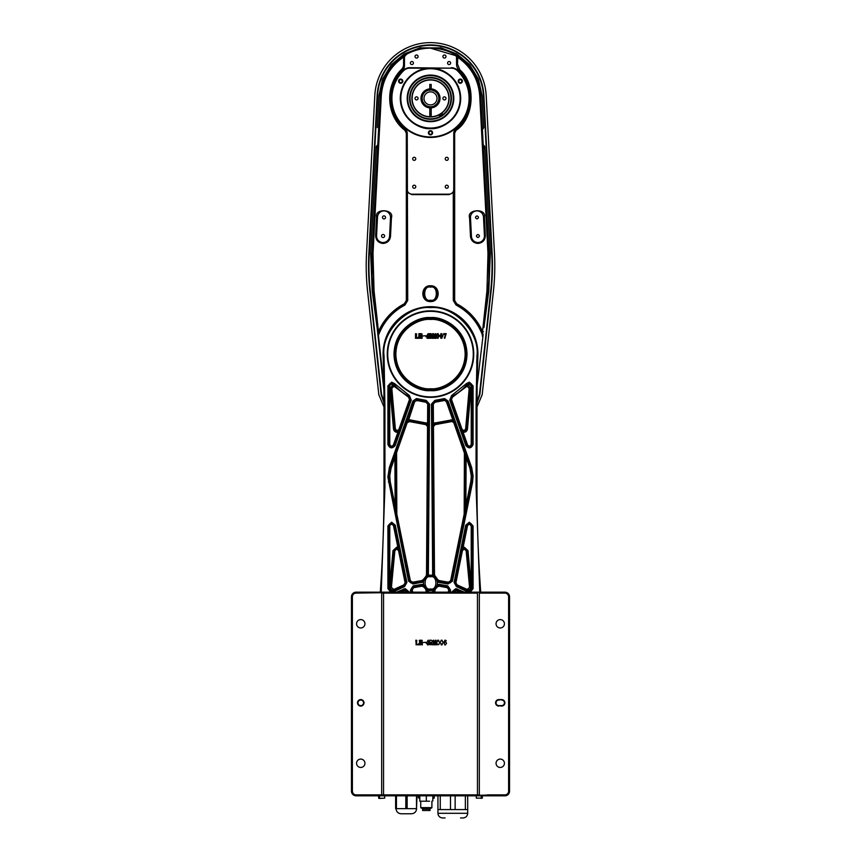 <?xml version="1.0" encoding="UTF-8"?>
<svg xmlns="http://www.w3.org/2000/svg" width="861" height="861" viewBox="0 0 861 861"><rect width="100%" height="100%" fill="white"/><g stroke="black" fill="none" stroke-linecap="round" stroke-linejoin="round"><path stroke-width="1.29" d="M437.937 795.822L437.937 813.301L467.695 813.301L467.695 795.822M465.37 795.822L465.37 809.577L455.146 809.577L455.146 795.822M465.37 809.577L467.695 809.577M437.937 809.577L440.262 809.577L440.262 795.822M450.497 795.822L450.497 809.577L440.262 809.577M450.497 809.577L455.146 809.577M445.062 817.95L442.586 817.95C439.767 817.67 438.217 816.12 437.937 813.301M460.57 817.95L463.046 817.95C465.876 817.67 467.426 816.12 467.695 813.301M405.811 795.822L405.811 808.651L396.437 808.651L396.437 795.822M416.509 795.822L416.509 808.651L407.124 808.651L407.124 795.822M416.509 808.651L417.015 795.822M395.63 795.822L395.63 808.651L396.437 808.651M407.124 808.651L405.811 808.651M416.606 808.651C416.304 811.762 414.604 813.462 411.493 813.763L401.151 813.763C398.04 813.462 396.34 811.762 396.038 808.651M431.899 807.618L431.329 808.188L421.309 808.188L420.738 807.618L431.899 807.618L431.899 801.214M420.738 807.618L420.738 801.214M422.6 810.513L430.037 810.513L430.037 809.114L422.6 809.114L422.6 810.513M429.574 801.214L423.063 801.214L429.574 801.214M419.802 801.214L423.063 801.214L419.802 801.214M419.802 795.898L419.802 800.945M426.313 795.898L426.313 800.945M432.825 800.945L432.825 795.898M482.343 798.147L476.294 798.147L482.343 798.147L482.343 795.822M379.862 798.427L384.706 798.147L378.937 798.427L379.583 798.147L379.583 795.822M378.657 798.147L378.657 795.822M384.706 798.147L384.706 795.822L391.26 795.822M481.138 798.427L481.417 795.822M476.294 798.147L476.294 795.822M357.498 702.824A3.25 3.25 0 0 1 360.759 699.573A3.25 3.25 0 0 1 364.009 702.824A3.25 3.25 0 0 1 360.759 706.085A3.25 3.25 0 0 1 357.498 702.824M363.546 702.824A2.787 2.787 0 0 0 360.759 700.036A2.787 2.787 0 0 0 357.972 702.824A2.787 2.787 0 0 0 360.759 705.611A2.787 2.787 0 0 0 363.546 702.824M356.572 763.266A4.187 4.187 0 0 1 360.759 759.09A4.187 4.187 0 0 1 364.946 763.266A4.187 4.187 0 0 1 360.759 767.452A4.187 4.187 0 0 1 356.572 763.266M356.572 623.784A4.187 4.187 0 0 1 360.759 619.597A4.187 4.187 0 0 1 364.946 623.784A4.187 4.187 0 0 1 360.759 627.97A4.187 4.187 0 0 1 356.572 623.784M498.853 706.085A3.25 3.25 0 0 1 495.592 702.824A3.25 3.25 0 0 1 498.853 699.573L501.64 699.573A3.25 3.25 0 0 1 504.89 702.824A3.25 3.25 0 0 1 501.64 706.085L498.853 705.611A2.787 2.787 0 0 1 496.054 702.824A2.787 2.787 0 0 1 498.853 700.036L501.64 699.573M496.054 763.266A4.187 4.187 0 0 1 500.241 759.09A4.187 4.187 0 0 1 504.428 763.266A4.187 4.187 0 0 1 500.241 767.452A4.187 4.187 0 0 1 496.054 763.266M496.054 623.784A4.187 4.187 0 0 1 500.241 619.597A4.187 4.187 0 0 1 504.428 623.784A4.187 4.187 0 0 1 500.241 627.97A4.187 4.187 0 0 1 496.054 623.784M501.64 706.085L501.64 705.611A2.787 2.787 0 0 0 504.428 702.824A2.787 2.787 0 0 0 501.64 700.036M377.731 795.822L376.515 795.822A0.926 0.926 0 0 1 375.59 794.951A0.926 0.926 0 0 0 376.515 795.822A0.926 0.926 0 0 1 375.59 794.951M485.41 794.951A0.926 0.926 0 0 1 484.485 795.822L483.269 795.822M508.614 596.813A3.724 3.724 0 0 0 504.89 593.1L479.319 593.1L479.319 795.263L504.89 794.886A3.724 3.724 0 0 0 508.614 791.173L508.614 596.813L509.54 596.813L509.54 791.173A4.649 4.649 0 0 1 504.89 795.822L356.11 795.822A4.649 4.649 0 0 1 351.46 791.173L351.46 596.813A4.649 4.649 0 0 1 356.11 592.164L380.745 592.164L381.681 592.723L356.11 593.1A3.724 3.724 0 0 0 352.386 596.813L352.386 791.173L351.46 791.173M356.11 795.822L356.11 794.886L381.681 794.886L380.992 795.779M381.681 795.263L381.681 593.1L383.543 593.1L383.543 794.886L381.681 794.886M480.255 795.822L479.319 795.263M352.709 792.669L352.386 791.173A3.724 3.724 0 0 0 356.11 794.886M354.603 593.412L356.11 593.1L356.11 592.164L504.89 592.164L504.89 593.1M442.231 640.326L441.08 640.315M440.272 641.908L441.65 640.153L443.038 642.209M441.069 644.738L442.231 644.728M435.558 644.469L435.558 640.907L434.59 644.857L433.524 640.993L433.847 644.857L433.115 644.695M433.115 640.369L433.793 640.207L434.59 643.845L435.483 640.207L436.247 640.369M432.652 644.695L432.061 644.857L431.157 642.521L430.532 642.521L430.532 644.469M430.102 644.469L429.693 640.207L431.243 640.207L432.545 641.294L431.888 642.392M432.383 644.502L431.565 642.489L432.545 641.294M421.556 644.469L421.556 642.489L419.953 642.489L420.34 644.857L419.275 644.695M419.275 640.369L420.308 640.207L419.953 642.328L421.556 642.328L421.212 640.207L422.245 640.369M417.919 644.652L418.683 643.737L418.564 644.857L415.96 644.695M416.638 640.584L416.638 644.469L417.617 644.695M428.907 644.695L428.218 640.153L426.238 643.436L428.057 643.436L427.357 644.857L428.907 644.695M438.744 640.326L437.592 640.315M436.764 642.36L438.174 640.153L439.562 642.521L438.744 644.728M437.592 644.738L436.764 642.521M444.631 644.803L445.675 644.824M445.729 640.584L444.76 640.304M443.749 642.123L445.438 640.153L446.278 640.745L445.438 640.153M445.718 641.951L444.233 642.597L444.254 642.037M445.352 640.336L444.233 642.597L445.223 641.897M445.298 641.886L446.493 643.006M443.038 642.521L441.65 644.911L440.24 642.521M436 640.584L436.355 644.857L435.322 644.695M433.363 644.469L433.363 640.584M430.78 644.695L429.854 644.695M422.729 642.543L425.743 642.295L422.729 642.543M421.998 640.584L422.374 644.857L421.32 644.695M419.522 644.469L419.522 640.584M416.207 644.469L415.798 640.207L416.885 640.369M446.525 643.307L445.212 644.911L443.716 642.736M446.278 640.745L445.707 640.799M479.319 592.723L480.255 592.164L477.457 592.164L477.457 794.886L383.543 794.886L383.543 795.822M480.007 592.196L504.89 592.164A4.649 4.649 0 0 1 509.54 596.813M501.64 705.611L498.853 705.611M445.837 592.164L415.163 592.164M432.825 795.822L434.224 795.682M419.802 798.039L418.414 797.856L418.414 796.005L419.802 795.822M434.224 798.19L432.825 798.233M432.825 798.039L434.224 797.856L434.224 796.005M418.414 797.856L419.802 798.233M430.5 310.864A43.244 43.244 0 0 1 473.744 354.108A43.244 43.244 0 0 1 430.5 397.351A43.244 43.244 0 0 1 387.256 354.108A43.244 43.244 0 0 1 430.5 310.864M430.5 396.889A42.781 42.781 0 0 0 473.281 354.108A42.781 42.781 0 0 0 430.5 311.327A42.781 42.781 0 0 0 387.719 354.108A42.781 42.781 0 0 0 430.5 396.889M428.606 576.16L426.313 577.29L428.347 575.256L428.606 576.16M426.755 576.988L425.754 576.547L426.496 575.073L427.54 426.496L428.466 426.496L428.617 404.121L427.422 575.083A2.787 2.787 0 0 1 426.313 577.29M423.59 581.896L413.076 584.006L408.555 581.132L387.913 477.209L389.301 467.674L412.882 401.054L416.39 398.578L417.434 398.729L426.173 400.397L429.553 404.132L428.358 575.083L426.496 575.073M410.805 592.164L410.417 590.248L413.172 585.9L422.202 584.296L423.903 585.125M423.752 584.641L424.57 586.545L423.784 587.041L421.976 586.169L413.614 587.708L412.236 589.882L412.699 592.164M426.378 592.164L425.668 589.118L426.238 588.386L428.509 589.548L428.24 590.442L426.238 588.386A2.787 2.787 0 0 1 427.314 590.614L427.304 592.164L427.314 590.614L432.76 590.442L432.491 589.548L434.762 588.386L432.76 590.442L433.686 590.614A2.787 2.787 0 0 1 434.762 588.386L435.332 589.118L434.622 592.164M469.374 591.367A2.787 2.787 0 0 1 467.986 590.99A75.327 75.327 0 0 0 456.76 585.728A2.787 2.787 0 0 1 454.995 582.563L466.64 525.361A2.787 2.787 0 0 1 472.162 525.91L472.162 588.58A2.787 2.787 0 0 1 469.374 591.367M428.358 575.083L432.652 575.256L434.687 577.29A2.787 2.787 0 0 1 433.578 575.083L432.383 404.121A2.787 2.787 0 0 1 434.913 401.323A47.43 47.43 0 0 0 443.824 399.622A2.787 2.787 0 0 1 447.236 401.366L470.827 467.986A23.247 23.247 0 0 1 472.162 475.746L472.162 477.209A23.247 23.247 0 0 1 471.699 481.848L451.53 580.949A2.787 2.787 0 0 1 448.14 583.101A75.327 75.327 0 0 0 439.024 581.487A2.787 2.787 0 0 1 436.818 579.905L437.657 579.507L439.132 580.572L448.366 582.197L450.615 580.766L464.176 514.103L464.413 453.037L453.822 422.74L452.068 421.503L435.203 424.624L433.46 426.496L434.504 575.073L437.657 579.507M388.397 482.031L389.301 481.848L395.909 514.286L396.824 514.103L410.385 580.766L412.634 582.197L421.868 580.572L423.343 579.507L424.182 579.905A2.787 2.787 0 0 1 421.976 581.487A75.327 75.327 0 0 0 412.86 583.101A2.787 2.787 0 0 1 409.47 580.949L389.301 481.848A23.247 23.247 0 0 1 388.838 477.209L388.838 475.746A23.247 23.247 0 0 1 390.173 467.986L413.764 401.366A2.787 2.787 0 0 1 417.176 399.622A47.43 47.43 0 0 0 426.087 401.323A2.787 2.787 0 0 1 428.617 404.121L429.553 404.132M391.626 591.367A2.787 2.787 0 0 1 388.838 588.58L388.838 525.91A2.787 2.787 0 0 1 394.36 525.361L406.005 582.563A2.787 2.787 0 0 1 404.24 585.728A75.327 75.327 0 0 0 393.014 590.99A2.787 2.787 0 0 1 391.626 591.367M391.626 447.16A2.787 2.787 0 0 1 388.838 444.373L388.838 385.9A2.787 2.787 0 0 1 393.789 384.135A47.43 47.43 0 0 0 409.007 396.383A2.787 2.787 0 0 1 410.374 399.805L394.263 445.309A2.787 2.787 0 0 1 391.626 447.16M470.849 589.699L470.074 589.193L467.749 590.452L466.404 590.119L468.104 590.786L470.849 589.699A3.724 3.724 0 0 0 471.107 589.247L471.225 585.458L470.31 585.555L470.267 588.849L471.107 589.247M434.504 575.073L432.642 575.083L431.447 404.132L432.383 404.121L432.534 426.496A2.787 2.787 0 0 1 432.534 426.486L433.912 424.075L433.438 423.268L432.534 426.486A2.787 2.787 0 0 0 432.534 426.496L433.46 426.496M465.284 386.341A2.787 2.787 0 0 1 465.995 385.793A2.787 2.787 0 0 0 465.284 386.341L467.867 385.502L468.05 384.587L465.284 386.341L465.973 386.976L452.412 397.212L451.993 396.383A47.43 47.43 0 0 0 467.211 384.135A2.787 2.787 0 0 1 472.162 385.9L472.162 444.373A2.787 2.787 0 0 1 466.737 445.309L450.626 399.805A2.787 2.787 0 0 1 451.993 396.383L451.573 395.554L466.49 383.543L469.374 382.176L473.087 385.9L473.087 444.373C471.322 448.527 468.911 448.936 465.866 445.611L449.754 400.107L451.573 395.554M390.657 592.164L387.913 588.58L387.913 525.91L391.626 522.196L395.274 525.167L406.909 582.38L404.562 586.599L393.477 591.798L393.251 590.452L390.926 589.193L390.151 589.699L392.896 590.786L394.596 590.119L393.251 590.452A2.787 2.787 0 0 0 394.596 590.119L393.262 590.452A2.787 2.787 0 0 0 394.596 590.119L394.316 590.248M395.134 445.611C392.089 448.936 389.678 448.527 387.913 444.373L387.913 385.9L391.626 382.176L394.51 383.543L409.427 395.554L411.246 400.107L395.134 445.611L394.263 445.309L399.838 429.553L397.717 431.361A2.787 2.787 0 0 1 394.424 428.8A887.325 887.325 0 0 0 390.894 388.548L393.133 385.502L395.716 386.341L391.626 384.038L388.838 385.9A2.787 2.787 0 0 1 391.626 383.113M383.974 397.943L383.952 395.156M477.177 384.006L477.069 392.368M384.006 487.143L384.006 407.533L384.006 487.143A1487.873 1487.873 0 0 1 380.293 592.164A1487.873 1487.873 0 0 0 384.006 487.143L384.932 487.143L381.229 592.164M476.725 363.213L476.972 355.722C480.029 332.314 454.005 305.364 430.5 307.614C406.995 305.364 380.971 332.314 384.028 355.722L383.102 355.754A1487.873 1487.873 0 0 1 384.006 407.533L384.932 407.533L384.049 356.11M383.102 355.754A47.43 47.43 0 0 1 430.5 306.677A47.43 47.43 0 0 1 477.898 355.754A1487.873 1487.873 0 0 0 476.994 407.533A1487.873 1487.873 0 0 1 477.898 355.754A47.43 47.43 0 0 0 430.5 306.677A47.43 47.43 0 0 0 383.102 355.754A1487.873 1487.873 0 0 1 384.006 407.533M479.771 592.164L476.068 487.143L476.994 487.143A1487.873 1487.873 0 0 0 480.707 592.164A1487.873 1487.873 0 0 1 476.994 487.143L476.994 407.533L476.068 407.533L476.972 355.722L477.898 355.754M437.248 584.641L439.239 584.328L447.828 585.9L450.583 590.248L450.195 592.164M398.718 592.164A71.603 71.603 0 0 1 404.121 589.763A2.787 2.787 0 0 1 407.877 591.798L408.9 592.164M452.1 592.164L453.123 591.798A2.787 2.787 0 0 1 456.879 589.763A71.603 71.603 0 0 1 462.282 592.164M411.752 592.164L411.321 590.065A2.787 2.787 0 0 1 413.388 586.804A71.603 71.603 0 0 1 421.868 585.254A2.787 2.787 0 0 1 424.57 586.545M433.696 592.164L433.686 590.614L434.611 590.603M436.667 586.126L436.43 586.545A2.787 2.787 0 0 1 439.132 585.254A71.603 71.603 0 0 1 447.612 586.804A2.787 2.787 0 0 1 449.679 590.065L449.248 592.164M431.447 404.132L434.827 400.397L443.566 398.729L444.61 398.578L448.118 401.054L471.699 467.674L473.087 475.746L472.603 482.031L452.445 581.132L447.924 584.006L438.916 582.413L437.41 581.896L437.162 580.82M435.246 576.547L434.687 577.29L432.394 576.16L432.642 575.083M430.5 575.891A6.974 6.974 0 0 1 437.474 582.865A6.974 6.974 0 0 1 430.5 589.839A6.974 6.974 0 0 1 423.526 582.865A6.974 6.974 0 0 1 430.5 575.891A6.974 6.974 0 0 1 437.474 582.865A6.974 6.974 0 0 1 430.5 589.839A6.974 6.974 0 0 1 423.526 582.865A6.974 6.974 0 0 1 430.5 575.891M464.176 514.103L465.091 514.286L465.209 513.447L465.091 514.286A2.787 2.787 0 0 0 465.144 513.651L451.53 580.949L452.445 581.132M465.295 454.145A887.325 887.325 0 0 0 465.188 457.439L466.113 457.471L465.177 452.036L470.827 467.986L471.699 467.674M412.882 401.054L413.764 401.366L390.173 467.986L389.301 467.674M395.791 513.447L395.856 513.651A2.787 2.787 0 0 0 395.909 514.286L396.06 505.827L395.134 505.805L395.909 514.286L409.47 580.949L408.555 581.132M465.866 445.611L466.737 445.309L461.162 429.553L463.11 432.276L463.283 431.361L461.162 429.553L462.034 429.241C463.498 430.887 464.692 430.726 465.65 428.746L469.18 388.44L467.329 386.374L465.973 386.976M430.5 317.612C441.338 316.181 466.458 327.115 466.996 354.108C466.458 381.1 441.338 392.035 430.5 390.603C419.662 392.035 394.542 381.1 394.004 354.108C394.542 327.115 419.662 316.181 430.5 317.612M467.545 525.544L463.11 547.359L461.55 550.34L463.401 548.242L463.11 547.359L464.283 547.176L467.997 550.62L471.225 585.458L471.225 525.91L469.374 524.048L467.545 525.544L465.726 525.167L469.374 522.196L473.087 525.91L473.087 588.58L470.343 592.164M468.395 592.164L467.523 591.798L467.738 590.452A2.787 2.787 0 0 1 466.404 590.119L469.589 587.45L466.145 550.76L464.283 549.027L462.465 550.523L455.91 582.746L454.091 582.38L465.726 525.167M465.209 513.447L465.866 505.805L464.94 505.827L465.144 513.651L464.219 513.673M454.576 422.148L452.746 419.705L452.574 420.62L454.694 422.428A2.787 2.787 0 0 0 454.565 422.116A2.787 2.787 0 0 1 454.694 422.428L453.822 422.74M464.94 505.827A887.325 887.325 0 0 1 465.188 457.439L465.338 453.08A2.787 2.787 0 0 0 465.177 452.036L465.338 453.08A2.787 2.787 0 0 0 465.177 452.036L465.51 453.381M428.466 426.496L427.562 423.268L427.088 424.075L428.455 426.195M427.54 426.496L425.797 424.624L409.492 421.589L407.178 422.74L396.695 452.348L395.823 452.036L394.887 457.471L395.812 457.439L395.823 452.036A2.787 2.787 0 0 0 395.662 453.08L395.49 453.381M407.178 422.74L406.306 422.428L408.426 420.62A2.787 2.787 0 0 0 406.306 422.428L408.932 419.641L427.562 423.268L427.691 404.121L428.617 404.121M471.225 444.373L471.225 385.9L469.374 384.038L468.05 384.587L471.032 388.645L467.501 428.864C467.039 431.286 465.575 432.426 463.11 432.276L467.62 444.997C469.137 446.655 470.343 446.45 471.225 444.373L473.087 444.373M389.893 589.247L390.733 588.849L390.69 585.555L389.775 585.458L390.151 589.699M394.144 589.301L403.917 584.856L405.09 582.746L398.535 550.523L399.45 550.34L397.89 547.359L397.599 548.242L399.45 550.34A2.787 2.787 0 0 0 396.717 548.102L393.929 550.685L394.855 550.76L391.411 587.45L394.596 590.119M389.775 385.9L389.775 444.373C390.657 446.45 391.852 446.655 393.38 444.997L394.263 445.309M397.717 431.361A2.787 2.787 0 0 0 399.536 430.156A2.787 2.787 0 0 1 397.717 431.361L397.89 432.276L399.838 429.553L398.966 429.241L409.492 399.493L411.246 400.107M430.5 389.678A35.57 35.57 0 0 1 394.93 354.108A35.57 35.57 0 0 1 430.5 318.538A35.57 35.57 0 0 1 466.07 354.108A35.57 35.57 0 0 1 430.5 389.678A35.57 35.57 0 0 0 466.07 354.108A35.57 35.57 0 0 0 430.5 318.538M463.401 548.242A2.787 2.787 0 0 0 463.207 548.317A2.787 2.787 0 0 1 464.283 548.102L467.071 550.685A887.325 887.325 0 0 0 470.31 585.555M462.142 549.114A2.787 2.787 0 0 0 461.7 549.856A2.787 2.787 0 0 1 462.142 549.114M461.55 550.34A2.787 2.787 0 0 1 461.647 550.007A2.787 2.787 0 0 0 461.55 550.34L462.465 550.523M433.912 424.075A2.787 2.787 0 0 1 435.139 423.698A69.741 69.741 0 0 0 451.239 420.695A2.787 2.787 0 0 1 452.068 420.566A2.787 2.787 0 0 0 451.239 420.695A69.741 69.741 0 0 1 435.139 423.698L435.203 424.624M454.479 421.965A2.787 2.787 0 0 0 453.941 421.298A2.787 2.787 0 0 1 454.479 421.965M453.801 421.18A2.787 2.787 0 0 0 452.068 420.566A2.787 2.787 0 0 1 452.574 420.62A2.787 2.787 0 0 0 451.239 420.695A2.787 2.787 0 0 1 453.801 421.18M427.691 404.121L426.001 402.248L416.918 400.516L414.636 401.678L408.426 420.62A2.787 2.787 0 0 1 409.761 420.695L409.492 421.589M395.909 514.286A2.787 2.787 0 0 1 395.856 513.651A887.325 887.325 0 0 0 395.812 457.439A887.325 887.325 0 0 0 395.705 454.145M467.609 385.459A2.787 2.787 0 0 1 467.867 385.502A2.787 2.787 0 0 0 467.609 385.459L467.211 384.135A2.787 2.787 0 0 1 469.374 383.113M466.834 385.491A2.787 2.787 0 0 0 466.135 385.717A2.787 2.787 0 0 1 466.834 385.491M467.867 385.502A2.787 2.787 0 0 1 470.106 388.548A887.325 887.325 0 0 0 466.576 428.8A2.787 2.787 0 0 1 463.283 431.361M409.492 399.493L408.588 397.212L395.027 386.976L393.671 386.374L391.82 388.44L395.35 428.746C396.308 430.726 397.502 430.887 398.966 429.241M395.328 385.997L395.716 386.341A2.787 2.787 0 0 0 395.005 385.793A2.787 2.787 0 0 1 395.716 386.341L395.027 386.976M394.865 385.717A2.787 2.787 0 0 0 394.101 385.48A2.787 2.787 0 0 1 394.865 385.717M394.51 383.543L393.186 384.63L393.391 385.459A2.787 2.787 0 0 0 393.133 385.502L392.95 384.587L389.968 388.645L391.82 388.44M471.333 587.245L470.515 587.342L470.074 589.193A2.787 2.787 0 0 1 469.191 590.043A2.787 2.787 0 0 0 470.074 589.193M469.041 590.129A2.787 2.787 0 0 1 468.072 590.431A2.787 2.787 0 0 0 469.041 590.129M425.797 424.624L425.861 423.698A2.787 2.787 0 0 1 427.088 424.075A2.787 2.787 0 0 0 425.861 423.698A69.741 69.741 0 0 1 409.761 420.695L410.04 419.813M390.69 585.555A887.325 887.325 0 0 0 393.929 550.685L393.003 550.62L396.717 547.176L397.89 547.359L393.455 525.544L391.626 524.048L388.838 525.91A2.787 2.787 0 0 1 391.626 523.122M390.926 589.193A2.787 2.787 0 0 0 391.378 589.731A2.787 2.787 0 0 1 390.926 589.193L390.485 587.342L390.56 588.343L387.913 588.58M391.658 589.946A2.787 2.787 0 0 0 392.272 590.269A2.787 2.787 0 0 1 391.658 589.946M430.5 319.463C420.222 318.107 396.351 328.515 395.856 354.108C396.351 379.701 420.222 390.108 430.5 388.741C440.778 390.108 464.649 379.701 465.144 354.108C464.649 328.515 440.778 318.107 430.5 319.463M416.595 333.81L416.358 337.921L418.392 337.189L418.285 338.298L415.486 338.298L415.508 333.648L416.358 334.025M421.955 333.81L422.094 338.298L420.9 338.298L421.277 335.93L419.673 335.93L420.05 338.298L418.855 338.298L418.887 333.648L420.028 333.648L419.673 335.768L421.277 335.768L420.921 333.648L421.707 334.025M428.208 337.781L428.864 338.298L427.067 338.298L427.777 336.888L425.947 336.888L428.208 333.594L428.617 338.136M431.576 335.855L432.534 338.298L431.77 338.298L430.877 335.962L430.252 335.962L430.661 338.298L429.402 338.298L429.402 333.648L430.952 333.648L432.222 335.069M432.211 334.359L431.286 335.93M435.957 333.81L436.064 338.298L434.902 338.298L435.279 334.359L434.299 338.298L433.244 334.434L433.567 338.298L432.749 338.298L432.728 333.648L433.513 333.648L434.299 337.297L435.192 333.648L435.709 334.025M437.313 333.767L438.184 333.637M439.239 335.36L437.894 338.351L437.313 338.179M439.993 336.565L439.993 335.349M440.789 333.767L441.941 333.767M442.748 335.661L442.726 336.565M441.941 338.179L440.789 338.179M445.019 336.468L444.954 337.975L444.351 337.609M445.406 334.789L445.804 334.057L443.544 334.789L443.738 333.648L446.181 333.648L445.589 334.907M446.181 333.842L444.663 338.351M417.337 338.136L418.532 337.243M425.463 335.747L422.45 335.984L425.463 335.747M437.894 338.351L436.473 335.962L437.894 333.594L439.271 335.962M441.37 333.594L442.758 335.962L441.37 338.351L439.96 335.962L441.37 333.594M444.33 337.921L445.804 334.057M444.933 337.189L444.954 337.975M444.437 334.057L443.544 334.789M427.745 334.272L426.195 336.726L427.777 336.726L427.745 334.272M430.844 335.801L430.252 335.801L430.489 333.81L431.802 334.789L430.844 335.801M438.744 335.456L437.894 338.136L436.99 335.962L437.894 333.81L438.744 336.468M442.22 335.456L441.37 338.136L440.477 335.962L441.37 333.81L442.22 336.468M438.174 338.05L437.603 338.039M437.011 336.468L437.011 335.456M437.603 333.907L438.174 333.896M440.488 336.468L440.488 335.456M432.588 132.788A2.088 2.088 0 0 1 430.5 134.876A2.088 2.088 0 0 1 428.412 132.788A2.088 2.088 0 0 1 430.5 130.7A2.088 2.088 0 0 1 432.588 132.788M402.797 81.182A2.088 2.088 0 0 1 400.699 83.269A2.088 2.088 0 0 1 398.611 81.182A2.088 2.088 0 0 1 400.699 79.083A2.088 2.088 0 0 1 402.797 81.182M462.389 81.182A2.088 2.088 0 0 1 460.301 83.269A2.088 2.088 0 0 1 458.203 81.182A2.088 2.088 0 0 1 460.301 79.083A2.088 2.088 0 0 1 462.389 81.182M430.5 118.84A20.46 20.46 0 0 1 410.04 98.38A20.46 20.46 0 0 1 430.5 77.921A20.46 20.46 0 0 1 450.96 98.38A20.46 20.46 0 0 1 430.5 118.84M430.5 119.302A20.922 20.922 0 0 1 409.578 98.38A20.922 20.922 0 0 1 430.5 77.458A20.922 20.922 0 0 1 451.422 98.38A20.922 20.922 0 0 1 430.5 119.302M430.5 75.133A23.247 23.247 0 0 1 453.747 98.38A23.247 23.247 0 0 1 430.5 121.627A23.247 23.247 0 0 1 407.253 98.38A23.247 23.247 0 0 1 430.5 75.133M430.5 75.596A22.784 22.784 0 0 1 453.284 98.38A22.784 22.784 0 0 1 430.5 121.164A22.784 22.784 0 0 1 407.716 98.38A22.784 22.784 0 0 1 430.5 75.596M451.186 67.696A9.299 9.299 0 0 1 457.654 70.311A39.057 39.057 0 0 1 458.267 125.846A39.057 39.057 0 0 1 402.733 125.846A39.057 39.057 0 0 1 403.346 70.311A9.299 9.299 0 0 1 409.814 67.696L451.186 68.159A8.836 8.836 0 0 1 457.331 70.645A38.594 38.594 0 0 1 457.934 125.512A38.594 38.594 0 0 1 403.066 125.512A38.594 38.594 0 0 1 403.669 70.645A8.836 8.836 0 0 1 409.814 68.159L451.186 68.159M430.5 68.622A29.758 29.758 0 0 1 460.258 98.38A29.758 29.758 0 0 1 430.5 128.138A29.758 29.758 0 0 1 400.742 98.38A29.758 29.758 0 0 1 430.5 68.622A29.758 29.758 0 0 1 460.258 98.38A29.758 29.758 0 0 1 430.5 128.138A29.758 29.758 0 0 1 400.742 98.38A29.758 29.758 0 0 1 430.5 68.622M395.608 62.272L387.009 73.282M403.131 56.277L403.637 57.052L406.93 54.039A50.218 50.218 0 0 1 454.07 54.039A4.649 4.649 0 0 1 456.534 58.15L456.534 64.026A9.299 9.299 0 0 0 459.171 70.505A39.983 39.983 0 0 1 455.491 129.591A4.649 4.649 0 0 0 453.747 133.229L453.747 189.517A4.649 4.649 0 0 1 449.098 194.166L411.902 194.166A4.649 4.649 0 0 1 407.253 189.517L407.253 133.229A4.649 4.649 0 0 0 405.509 129.591A39.983 39.983 0 0 1 403.013 69.343A4.649 4.649 0 0 0 404.466 65.963L404.466 58.15A4.649 4.649 0 0 1 406.93 54.039L403.131 56.277A50.218 50.218 0 0 0 380.358 95.754L372.081 253.618L380.358 95.754A50.218 50.218 0 0 1 405.972 54.566M430.5 48.162L457.869 56.277A50.218 50.218 0 0 1 480.642 95.754L479.717 95.797C478.415 79.341 470.956 66.426 457.363 57.052L454.07 54.039L457.869 56.277L457.471 64.026L459.839 69.859C476.424 83.797 474.26 118.549 456.072 130.323L454.673 133.229L453.747 133.229L453.747 192.455L453.747 189.517L453.284 192.455L449.098 194.629L411.902 194.629L407.716 192.455L407.253 189.517L407.253 300.489L404.745 304.611C392.325 311.273 383.522 321.164 378.345 334.283L383.802 389.161L373.125 290.889A232.481 232.481 0 0 1 371.758 265.78L371.855 272.27M371.92 274.218L377.721 333.25M457.869 56.277A50.218 50.218 0 0 1 480.642 95.754L488.919 253.618A232.481 232.481 0 0 1 487.875 290.889L484.345 323.381M483.753 154.98L480.976 101.985M423.526 293.666A6.974 6.974 0 0 1 430.5 286.691A6.974 6.974 0 0 1 437.474 293.666A6.974 6.974 0 0 1 430.5 300.64A6.974 6.974 0 0 1 423.526 293.666M430.5 285.755C440.692 285.325 440.692 302.007 430.5 301.565C420.308 302.007 420.308 285.325 430.5 285.755M476.994 215.874C475.014 216.897 475.014 217.919 476.994 218.942C478.974 217.919 478.974 216.897 476.994 215.874M477.93 234.472C475.95 235.494 475.95 236.517 477.93 237.539C479.9 236.517 479.9 235.494 477.93 234.472M383.07 234.472A1.539 1.539 0 0 0 381.541 236.011A1.539 1.539 0 0 0 383.07 237.539A1.539 1.539 0 0 0 384.609 236.011A1.539 1.539 0 0 0 383.07 234.472M384.006 215.874A1.539 1.539 0 0 0 382.467 217.413A1.539 1.539 0 0 0 384.006 218.942A1.539 1.539 0 0 0 385.534 217.413A1.539 1.539 0 0 0 384.006 215.874M430.5 131.249A1.539 1.539 0 0 0 428.961 132.788A1.539 1.539 0 0 0 430.5 134.327A1.539 1.539 0 0 0 432.039 132.788A1.539 1.539 0 0 0 430.5 131.249M400.699 79.642A1.539 1.539 0 0 0 399.17 81.182A1.539 1.539 0 0 0 400.699 82.71A1.539 1.539 0 0 0 402.238 81.182A1.539 1.539 0 0 0 400.699 79.642M460.301 79.642A1.539 1.539 0 0 0 458.762 81.182A1.539 1.539 0 0 0 460.301 82.71A1.539 1.539 0 0 0 461.83 81.182A1.539 1.539 0 0 0 460.301 79.642L459.505 79.869M477.93 242.522A6.511 6.511 0 0 1 471.43 236.334L470.493 217.736A6.511 6.511 0 0 1 476.671 210.913A6.511 6.511 0 0 1 483.495 217.08L484.431 235.688A6.511 6.511 0 0 1 477.93 242.522M383.07 242.522A6.511 6.511 0 0 1 376.569 235.688L377.505 217.08A6.511 6.511 0 0 1 384.329 210.913A6.511 6.511 0 0 1 390.507 217.736L389.57 236.334A6.511 6.511 0 0 1 383.07 242.522M414.227 185.19A1.539 1.539 0 0 0 412.688 186.719A1.539 1.539 0 0 0 414.227 188.258A1.539 1.539 0 0 0 415.766 186.719A1.539 1.539 0 0 0 414.227 185.19M414.227 157.294A1.539 1.539 0 0 0 412.688 158.822A1.539 1.539 0 0 0 414.227 160.361A1.539 1.539 0 0 0 415.766 158.822A1.539 1.539 0 0 0 414.227 157.294M446.773 185.19A1.539 1.539 0 0 0 445.234 186.719A1.539 1.539 0 0 0 446.773 188.258A1.539 1.539 0 0 0 448.312 186.719A1.539 1.539 0 0 0 446.773 185.19M446.773 157.294A1.539 1.539 0 0 0 445.234 158.822A1.539 1.539 0 0 0 446.773 160.361A1.539 1.539 0 0 0 448.312 158.822A1.539 1.539 0 0 0 446.773 157.294M444.448 54.996A1.539 1.539 0 0 0 442.909 56.535A1.539 1.539 0 0 0 444.448 58.064A1.539 1.539 0 0 0 445.987 56.535A1.539 1.539 0 0 0 444.448 54.996M416.552 54.996A1.539 1.539 0 0 0 415.013 56.535A1.539 1.539 0 0 0 416.552 58.064A1.539 1.539 0 0 0 418.091 56.535A1.539 1.539 0 0 0 416.552 54.996M449.098 61.508A1.539 1.539 0 0 0 447.569 63.047A1.539 1.539 0 0 0 449.098 64.575A1.539 1.539 0 0 0 450.637 63.047A1.539 1.539 0 0 0 449.098 61.508M411.902 61.508A1.539 1.539 0 0 0 410.363 63.047A1.539 1.539 0 0 0 411.902 64.575A1.539 1.539 0 0 0 413.431 63.047A1.539 1.539 0 0 0 411.902 61.508M428.638 132.788A1.862 1.862 0 0 0 430.5 134.65A1.862 1.862 0 0 0 432.362 132.788A1.862 1.862 0 0 0 430.5 130.926A1.862 1.862 0 0 0 428.638 132.788M398.847 81.182A1.862 1.862 0 0 0 400.699 83.033A1.862 1.862 0 0 0 402.561 81.182A1.862 1.862 0 0 0 400.699 79.32A1.862 1.862 0 0 0 398.847 81.182M458.439 81.182A1.862 1.862 0 0 0 460.301 83.033A1.862 1.862 0 0 0 462.153 81.182A1.862 1.862 0 0 0 460.301 79.32A1.862 1.862 0 0 0 458.439 81.182M378.065 336.436L378.474 331.507L374.051 290.792L373.125 290.889A232.481 232.481 0 0 1 372.081 253.618L373.007 253.661L381.283 95.797C382.585 79.341 390.044 66.426 403.637 57.052L403.529 65.963L402.367 68.665C384.458 84.582 385.76 115.944 404.928 130.323L406.327 133.229L406.327 300.489L404.315 303.782L404.961 305.02C392.638 311.628 383.909 321.444 378.775 334.445L378.065 336.436L378.13 334.197L378.775 334.445M377.548 331.614L378.474 331.507C383.952 319.28 392.562 310.035 404.315 303.782M383.802 389.161A23.247 23.247 0 0 0 383.898 389.979A23.247 23.247 0 0 1 383.802 389.161L383.888 389.15M477.198 389.161A23.247 23.247 0 0 1 477.102 389.979A23.247 23.247 0 0 0 477.198 389.161L477.112 389.15M479.717 95.797L487.993 253.661L488.919 253.618A232.481 232.481 0 0 1 487.875 290.889L486.949 290.792L482.526 331.507L483.451 331.614M483.139 334.552L482.935 336.436L482.655 334.283C477.478 321.164 468.675 311.273 456.255 304.611L453.747 300.489L453.284 192.455L453.284 300.489L454.673 300.489L456.685 303.782C468.427 310.035 477.048 319.28 482.526 331.507L482.87 334.197L482.225 334.445C477.091 321.444 468.362 311.628 456.039 305.02L453.284 300.489M376.569 217.037C374.406 208.071 394.489 209.072 391.432 217.779L390.507 236.377C389.872 240.671 387.396 243.028 383.07 243.448C378.42 242.92 375.945 240.316 375.644 235.634L376.569 217.037L377.505 217.08M469.568 217.779C466.511 209.072 486.594 208.071 484.431 217.037L485.356 235.634C485.055 240.316 482.58 242.92 477.93 243.448C473.604 243.028 471.128 240.671 470.493 236.377L469.568 217.779L470.493 217.736M457.471 64.026L456.534 64.026L456.534 58.15L457.471 58.15M403.529 65.963L404.466 65.963L404.466 58.15L403.529 58.15M404.961 305.02L407.716 300.489L407.253 133.229L406.327 133.229M377.29 127.579L378.937 95.679L382.532 79.212L391.271 64.779L404.196 53.952L419.92 47.872L441.08 47.872L456.804 53.952L469.729 64.779L478.458 79.201L482.063 95.679L483.731 127.654L482.881 129.01M483.742 145.272L484.721 146.531L490.329 253.554L488.811 290.996L483.914 327.61M477.005 401.915L479.502 394.047L490.673 291.19A235.29 235.29 0 0 0 491.728 253.468L483.451 95.603A53.027 53.027 0 0 0 430.5 45.353A53.027 53.027 0 0 0 377.548 95.603L369.272 253.468A235.29 235.29 0 0 0 370.327 291.19L381.498 394.047L383.995 401.915M377.075 327.578L372.189 290.996L370.671 253.554L376.279 146.531L377.258 145.272M476.994 407.005L482.182 394.715L493.396 291.492A238.023 238.023 0 0 0 494.462 253.328L486.185 95.463A55.761 55.761 0 0 0 430.5 42.62A55.761 55.761 0 0 0 374.815 95.463L366.538 253.328A238.023 238.023 0 0 0 367.604 291.492L378.818 394.715L384.006 407.005M383.995 402.98L381.132 394.467L369.918 291.233A235.699 235.699 0 0 1 368.863 253.446L377.129 95.582A53.436 53.436 0 0 1 430.5 44.944A53.436 53.436 0 0 1 483.871 95.582L492.137 253.446A235.699 235.699 0 0 1 491.082 291.233L479.868 394.467L477.005 402.98M480.137 96.034L482.063 95.679M378.937 95.679L380.863 96.034M376.698 147.877L376.279 146.531M372.415 246.246L372.167 279.793M488.747 280.89L488.983 253.145L488.036 236.732M483.086 149.287L484.721 146.531M431.2 116.73L431.2 116.967A18.598 18.598 0 0 1 429.8 116.967L429.8 116.73A18.361 18.361 0 0 1 414.711 88.995A18.361 18.361 0 0 1 446.289 88.995A18.361 18.361 0 0 1 431.2 116.73L431.2 107.883A9.536 9.536 0 0 0 440.036 98.38A9.536 9.536 0 0 0 431.2 88.877L431.2 84.432L429.8 84.432L429.8 88.877A9.536 9.536 0 0 0 420.964 98.38A9.536 9.536 0 0 0 429.8 107.883L429.8 116.73M430.5 89.081A9.299 9.299 0 0 0 426.443 106.753A9.299 9.299 0 0 0 439.799 98.38L439.788 98.036A9.299 9.299 0 0 0 439.788 98.025M443.781 111.403C447.795 106.215 447.795 106.215 443.781 111.403L442.36 112.705L441.887 115.352L441.887 113.082M430.5 91.869A6.511 6.511 0 0 1 437.011 98.38A6.511 6.511 0 0 1 430.5 104.891A6.511 6.511 0 0 1 423.989 98.38A6.511 6.511 0 0 1 430.5 91.869M435.332 105.214A8.373 8.373 0 0 1 424.064 103.729L423.773 104.805A9.299 9.299 0 0 0 435.332 106.323L435.332 105.214A1.474 1.474 0 0 1 436.387 104.332L437.485 104.515A9.299 9.299 0 0 0 438.238 103.535L437.765 102.524A1.474 1.474 0 0 1 438.346 101.286L439.422 100.995A9.299 9.299 0 0 0 434.966 90.222L433.998 90.782A8.373 8.373 0 0 1 438.346 101.286M422.17 102.502L423.278 102.599A8.373 8.373 0 0 1 422.407 100.5L421.696 101.361A9.299 9.299 0 0 0 422.17 102.502M433.998 90.782A1.474 1.474 0 0 1 432.706 90.308L432.33 89.264A9.299 9.299 0 0 1 439.713 97.153L439.637 96.68M439.799 98.38C439.627 100.597 439.627 100.597 439.799 98.38C439.627 96.163 439.627 96.163 439.799 98.38L439.788 98.724M437.765 102.524A8.373 8.373 0 0 1 436.387 104.332M421.201 98.595L422.17 99.155A8.373 8.373 0 0 1 429.09 90.136A1.474 1.474 0 0 0 431.103 89.103L430.457 90.007A8.373 8.373 0 0 1 432.706 90.308M422.17 99.155A1.474 1.474 0 0 1 422.407 100.5M423.278 102.599A1.474 1.474 0 0 1 424.064 103.729M432.33 89.264A9.299 9.299 0 0 0 431.103 89.103A9.299 9.299 0 0 1 432.33 89.264A1.474 1.474 0 0 0 432.502 90.007M429.09 90.136L428.304 89.35A1.474 1.474 0 0 0 428.864 90.007L428.864 90.007M444.448 99.919A1.539 1.539 0 0 0 445.987 98.38A1.539 1.539 0 0 0 444.448 96.841A1.539 1.539 0 0 0 442.909 98.38A1.539 1.539 0 0 0 444.448 99.919M416.552 99.919A1.539 1.539 0 0 0 418.091 98.38A1.539 1.539 0 0 0 416.552 96.841A1.539 1.539 0 0 0 415.013 98.38A1.539 1.539 0 0 0 416.552 99.919M431.2 116.967A18.598 18.598 0 0 0 449.098 98.38A18.598 18.598 0 0 0 430.5 79.782A18.598 18.598 0 0 0 411.902 98.38A18.598 18.598 0 0 0 429.8 116.967M426.443 90.007A9.299 9.299 0 0 0 426.443 106.753M417.219 111.403C415.11 108.992 415.11 108.992 417.219 111.403M429.8 88.877L429.8 89.103A9.299 9.299 0 0 0 428.304 89.35M446.192 421.115L446.299 422.041M446.192 421.104L445.944 422.116M444.276 421.524L443.243 422.676M440.089 423.192A13.948 10.009 0 0 0 441.553 422.03M440.638 422.17L438.023 423.44M477.457 795.822L477.457 794.886L479.319 794.886M487.272 794.886L504.89 794.886L504.89 795.822M383.543 592.164L383.543 593.1L477.457 593.1M509.54 791.173L508.614 791.173M351.46 596.813L352.386 596.813M448.301 592.164L448.764 589.882L447.386 587.708L439.024 586.169L437.216 587.041L436.43 586.545A2.787 2.787 0 0 1 438.798 585.232M443.566 398.729L443.824 399.622A2.787 2.787 0 0 1 444.61 399.515M414.636 401.678L413.764 401.366A2.787 2.787 0 0 1 416.39 399.515M476.068 487.143L476.068 407.533M384.932 407.533L384.932 487.143M396.673 592.164L405.144 588.633L408.792 591.615M452.208 591.615L455.856 588.633L464.327 592.164M467.523 591.798L456.438 586.599L454.091 582.38M432.76 592.164L432.749 590.614M428.251 590.614L428.24 592.164M393.477 591.798L392.605 592.164M403.777 588.902L404.466 590.624L400.871 592.164M457.223 588.902L456.534 590.624L453.123 591.798M471.225 525.91L473.087 525.91M456.438 586.599L457.083 584.856L466.856 589.301M473.087 588.58L470.44 588.343M412.236 589.882L410.417 590.248M450.583 590.248L448.764 589.882M447.828 585.9L447.386 587.708M439.239 584.328L439.024 586.169M438.916 582.413L439.132 580.572M447.924 584.006L448.366 582.197M472.603 482.031L470.784 481.654L471.225 477.209L473.087 477.209M473.087 475.746L471.225 475.746L469.955 468.298L470.827 467.986M448.118 401.054L446.364 401.678L444.61 400.44L434.999 402.248L434.827 400.397M426.173 400.397L426.001 402.248M417.434 398.729L416.918 400.516M387.913 475.746L389.775 475.746L390.216 481.654L389.301 481.848M387.913 477.209L389.775 477.209M413.076 584.006L412.634 582.197M422.084 582.413L421.868 580.572M413.172 585.9L413.614 587.708M421.976 586.169L421.761 584.328M467.211 384.135L466.49 383.543M449.754 400.107L451.508 399.493L462.034 429.241M473.087 385.9L471.225 385.9M393.455 525.544L395.274 525.167M387.913 525.91L388.838 525.91M404.562 586.599L403.917 584.856M406.909 582.38L405.09 582.746M387.913 385.9L388.838 385.9M387.913 444.373L389.775 444.373M409.427 395.554L408.588 397.212M437.216 587.041L435.332 589.118M430.5 576.827C437.679 574.674 437.679 591.055 430.5 588.913C423.321 591.055 423.321 574.674 430.5 576.827M425.668 589.118L423.784 587.041M423.343 579.507L425.754 576.547M407.877 591.798L404.466 590.624M460.129 592.164L456.534 590.624M455.91 582.746L457.083 584.856M426.389 590.603L427.314 590.614M450.615 580.766L451.53 580.949M465.134 514.006L465.091 514.286A2.787 2.787 0 0 0 465.144 513.651M469.955 468.298L466.113 457.471L465.866 505.805L470.784 481.654M434.999 402.248L433.309 404.121L433.438 423.268L452.746 419.705L446.364 401.678M465.295 452.477L464.305 452.348M443.824 399.622L444.082 400.516M433.309 404.121L432.383 404.121M390.216 481.654L395.134 505.805L394.887 457.471L391.045 468.298L390.173 467.986M395.705 452.477L395.823 452.036A2.787 2.787 0 0 0 395.662 453.08L396.587 453.037L396.824 514.103M406.306 422.428A2.787 2.787 0 0 1 409.761 420.695A69.741 69.741 0 0 0 425.861 423.698L425.926 422.773M391.045 468.298L389.775 475.746M410.385 580.766L409.47 580.949M396.695 452.348L396.587 453.037M452.412 397.212L451.508 399.493M467.62 444.997L466.737 445.309M389.775 525.91L389.775 585.458L393.003 550.62M399.364 550.039L399.45 550.34A2.787 2.787 0 0 0 397.599 548.242M393.38 444.997L397.89 432.276C395.425 432.426 393.961 431.286 393.499 428.864L389.968 388.645M465.338 453.08L464.413 453.037M450.96 419.813L451.508 421.589M471.225 477.209L471.225 475.746M395.856 513.651L396.781 513.673M465.65 428.746L467.501 428.864M389.667 587.245L391.411 587.45M398.535 550.523L396.717 549.027L394.855 550.76M393.499 428.864L395.35 428.746M466.145 550.76L467.997 550.62M470.515 587.342L469.589 587.45M435.074 422.773L435.139 423.698M471.032 388.645L469.18 388.44M430.5 128.601C439.336 129.817 460.312 120.744 460.721 98.38C460.312 76.016 439.336 66.943 430.5 68.159C421.664 66.943 400.688 76.016 400.279 98.38C400.688 120.744 421.664 129.817 430.5 128.601M430.5 75.079A23.301 23.301 0 0 1 453.801 98.38A23.301 23.301 0 0 1 430.5 121.681A23.301 23.301 0 0 1 407.199 98.38A23.301 23.301 0 0 1 430.5 75.079M430.5 68.719A29.661 29.661 0 0 1 460.161 98.38A29.661 29.661 0 0 1 430.5 128.041A29.661 29.661 0 0 1 400.839 98.38A29.661 29.661 0 0 1 430.5 68.719M430.5 300.177C422.773 302.491 422.773 284.84 430.5 287.154C438.227 284.84 438.227 302.491 430.5 300.177M430.5 286.691A6.974 6.974 0 0 1 437.474 293.666A6.974 6.974 0 0 1 430.5 300.64M371.758 265.78A232.481 232.481 0 0 1 372.081 253.618M383.834 385.222L378.528 336.382M477.166 385.222L482.935 336.436M487.993 253.661L486.949 290.792M380.358 95.754L381.283 95.797M374.051 290.792L373.007 253.661M482.472 336.382L482.225 334.445M454.673 133.229L454.673 300.489M456.039 305.02L456.685 303.782M407.716 300.489L406.327 300.489M403.013 69.343L402.367 68.665M405.509 129.591L404.928 130.323M375.644 235.634L376.569 235.688M389.57 236.334L390.507 236.377M390.507 217.736L391.432 217.779M455.491 129.591L456.072 130.323M459.171 70.505L459.839 69.859M470.493 236.377L471.43 236.334M484.431 235.688L485.356 235.634M483.495 217.08L484.431 217.037M372.103 253.112L370.671 253.554M373.19 290.2L372.189 290.996M487.81 290.189L488.811 290.996M488.897 253.145L490.329 253.554M429.574 809.114L429.574 808.188M423.063 809.114L423.063 808.188M419.92 47.872L420.502 47.753M440.498 47.753L441.08 47.872M431.2 113.727L429.8 113.727M441.887 115.352L438.109 115.352M431.2 109.078L429.8 109.078"/></g></svg>
